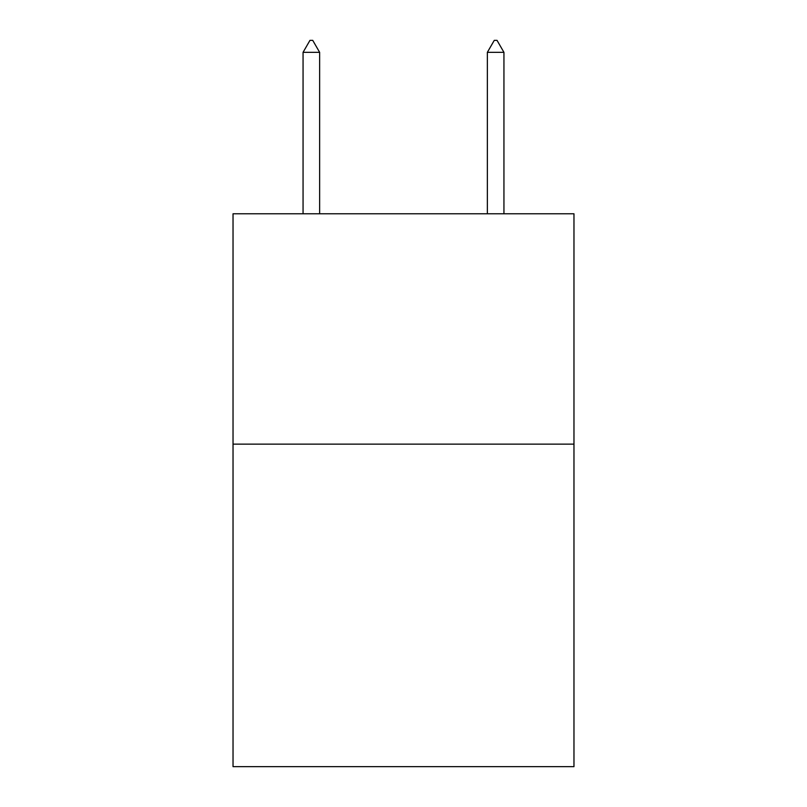 <?xml version="1.0" encoding="UTF-8"?>
<svg xmlns="http://www.w3.org/2000/svg" width="807" height="807" viewBox="0 0 807 807"><rect width="100%" height="100%" fill="white"/><g stroke="black" fill="none" stroke-linecap="round" stroke-linejoin="round"><path stroke-width="1.21" d="M573.969 444.132L573.969 766.65L233.031 766.65L233.031 213.774L573.969 213.774L573.969 444.132L233.031 444.132M319.643 52.334L312.733 40.35L309.969 40.35L303.059 52.334L319.643 52.334L319.643 213.774M303.059 52.334L303.059 213.774M494.267 40.35L497.031 40.35L503.941 52.334L487.357 52.334L494.267 40.35M503.941 213.774L503.941 52.334M487.357 213.774L487.357 52.334"/></g></svg>

